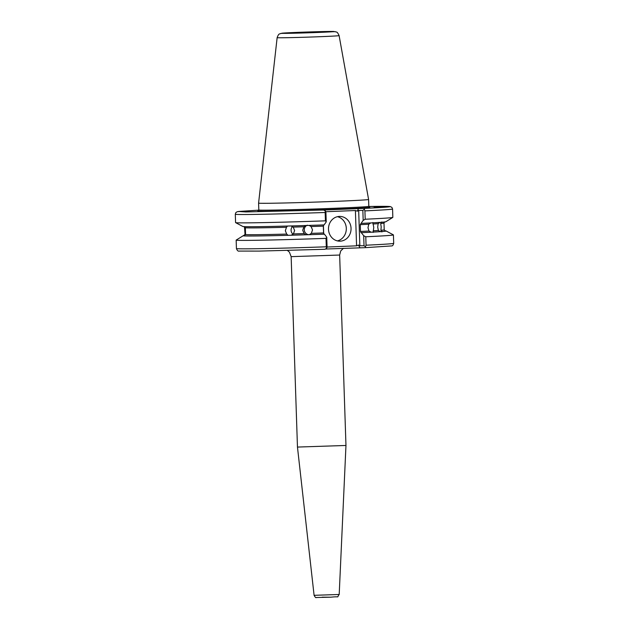 <?xml version="1.0" encoding="UTF-8"?>
<svg xmlns="http://www.w3.org/2000/svg" width="629" height="629" viewBox="0 0 629 629"><rect width="100%" height="100%" fill="white"/><g stroke="black" fill="none" stroke-linecap="round" stroke-linejoin="round"><path stroke-width="0.94" d="M384.209 229.844L385.396 230.985A70.873 1.116 178.1 0 1 381.512 231.543L380.907 230.285A69.638 1.101 -1.9 0 0 384.209 229.844L383.989 223.036A69.638 1.101 178.1 0 1 380.679 223.484L381.198 226.849L380.907 230.285M381.512 231.543L382.118 231.527A71.525 1.132 -1.9 0 0 386.112 230.985A71.525 1.132 -1.9 0 0 386.049 230.961L385.789 230.914A71.525 1.132 -1.9 0 0 384.806 230.843M365.197 219.238A78.672 1.242 -1.9 0 0 392.811 217.414A78.672 1.242 -1.9 0 0 392.842 217.375L392.567 209.017A78.672 1.242 178.1 0 1 364.914 210.88L365.197 219.238L363.185 220.402L361.038 223.413A71.525 1.132 -1.9 0 0 371.385 222.902L373.398 222.784L372.871 222.8L373.775 227.36L373.178 232.077L373.705 232.07A71.525 1.132 -1.9 0 0 380.907 231.614L382.015 231.865M380.907 231.614L380.293 231.629A70.873 1.116 178.1 0 1 373.178 232.077M373.162 230.804A69.638 1.101 -1.9 0 0 378.367 230.473L380.293 231.629M378.367 230.473L377.699 227.116L378.139 223.672A69.638 1.101 178.1 0 1 372.934 224.003M370.858 222.91L368.743 224.231L367.996 227.674L368.971 231.032L371.165 232.187L373.705 232.07L373.107 232.423M293.106 234.232A4.953 4.631 85.7 0 1 292.509 226.542M305.922 234.79A70.873 1.116 178.1 0 1 291.251 235.222L291.023 235.238A71.525 1.132 -1.9 0 0 305.859 234.798L304.145 233.587L302.698 230.222L303.925 226.778L305.552 225.52A71.525 1.132 -1.9 0 1 290.708 225.96L287.492 226.047L286.47 227.281A69.638 1.101 178.1 0 1 245.349 227.777L245.569 234.578L243.517 235.859A71.525 1.132 -1.9 0 0 287.799 235.325L288.027 235.309A70.873 1.116 178.1 0 1 244.17 235.836M303.925 226.778A69.638 1.101 178.1 0 1 293.193 227.1L290.944 225.945M293.193 227.1L294.608 230.466L293.421 233.902A69.638 1.101 -1.9 0 0 304.145 233.587M245.569 234.578A69.638 1.101 -1.9 0 0 286.698 234.082L285.346 230.717L286.47 227.281M307.377 225.166A4.953 4.93 -100.9 0 0 309.24 234.711M305.552 225.52L308.981 225.41A71.525 1.132 -1.9 0 0 324.1 224.907L326.239 221.888L325.429 220.842L325.154 212.484A78.672 1.242 178.1 0 1 235.301 214.237L235.844 212.594L237.282 211.682L258.81 210.141L238.517 211.47L245.876 211.949L323.565 210.023L364.112 208.388A76.195 1.203 -1.9 0 0 368.83 206.493L390.42 206.603L391.906 207.413L392.567 209.017M309.043 225.402L311.08 226.558L312.542 229.915L311.3 233.359L309.287 234.696A71.525 1.132 -1.9 0 0 324.407 234.185L326.75 237.212L327.08 247.236L326.577 248.369L324.871 249.288L259.054 251.097L239.334 251.073C238.202 251.466 237.235 250.633 236.433 248.549A78.672 1.242 -1.9 0 0 326.294 246.804L326.011 238.367L326.75 237.212M339.361 216.423A12.383 11.283 90.1 0 0 328.487 229.011A12.383 11.283 90.1 0 0 339.746 241.174A12.383 11.283 90.1 0 0 340.179 241.166A12.383 11.283 90.1 0 0 351.053 228.579A12.383 11.283 90.1 0 0 339.794 216.415A12.383 11.283 90.1 0 0 339.361 216.423M244.516 226.904L245.035 234.483L243.258 235.812A71.525 1.132 -1.9 0 1 243.195 235.726L236.189 240.089A78.672 1.242 -1.9 0 0 236.158 240.121A78.672 1.242 -1.9 0 0 326.011 238.367M374.153 207.083L386.426 206.634L374.137 207.075M258.204 210.912L258.818 209.984L258.59 203.104A55.03 0.873 -1.9 0 0 336.232 201.327A55.03 0.873 -1.9 0 0 368.586 199.456L339.11 35.617C336.759 30.554 336.507 32.653 335.43 31.678L297.21 32.386L280.542 33.494C279.638 34.446 279.032 32.606 277.137 37.669A31.002 0.487 -1.9 0 0 320.884 36.663A31.002 0.487 -1.9 0 0 339.11 35.617M314.091 595.317L339.196 594.484C336.043 598.321 341.201 596.064 330.893 597.188L316.269 597.503C315.931 598.045 315.208 597.314 314.091 595.317L297.462 447.07L345.966 445.466L339.652 255.036L340.729 250.924L343.458 248.306M372.887 222.524L373.398 222.784A71.525 1.132 -1.9 0 0 380.592 222.336L381.811 222.241A71.525 1.132 -1.9 0 0 385.805 221.77L392.811 217.414M381.74 221.966L380.679 223.484M379.987 222.352L378.139 223.672M363.185 220.402L362.854 210.44L358.672 210.432L359.843 245.742L364.026 245.75L363.688 235.718L361.345 232.691A71.525 1.132 -1.9 0 0 371.692 232.18M363.688 235.718L365.779 236.771A78.672 1.242 -1.9 0 0 393.424 234.9A78.672 1.242 -1.9 0 0 393.392 234.869L386.112 230.985M385.396 230.985L386.049 230.961M371.165 232.187A70.873 1.116 178.1 0 1 361.07 232.691L361.345 232.691M291.251 235.222L293.421 233.902M286.698 234.082L288.027 235.309M243.855 226.558L245.349 227.777M287.799 235.325L291.023 235.238M244.484 235.498A71.525 1.132 -1.9 0 0 243.195 235.726M309.287 234.696L305.859 234.798M235.301 214.237L235.576 222.595A78.672 1.242 -1.9 0 0 235.608 222.627L242.888 226.511A71.525 1.132 -1.9 0 0 242.951 226.534L243.211 226.582A71.525 1.132 -1.9 0 0 287.492 226.047M235.608 222.627A78.672 1.242 -1.9 0 0 325.429 220.842M311.3 233.359A69.638 1.101 -1.9 0 0 323.558 232.942L323.33 226.141A69.638 1.101 178.1 0 1 311.08 226.558M323.558 232.942L324.132 234.185A70.873 1.116 178.1 0 1 309.35 234.68M323.825 224.907L323.33 226.141M365.779 236.771L366.054 245.2A78.672 1.242 -1.9 0 0 393.699 243.337L393.424 234.9M385.789 230.914L385.137 230.937A70.873 1.116 178.1 0 0 384.964 230.922M393.699 243.337C393.235 245.153 392.527 246.018 391.576 245.923L365.433 247.653L325.594 249.029M368.743 224.231A69.638 1.101 178.1 0 1 360.268 224.655L360.496 231.456A69.638 1.101 -1.9 0 0 368.971 231.032M361.038 223.413L360.268 224.655M361.07 232.691L360.496 231.456M327.072 247.024L356.572 245.829L355.401 210.526L325.791 211.714M323.565 210.023L325.335 210.888L325.908 211.934L326.239 221.888M364.914 210.88L364.112 208.388M362.854 210.44L364.254 209.315M355.401 210.526L357.311 211.187L358.577 208.38M357.311 211.187L358.672 210.432M325.335 210.888L325.154 212.484M365.418 247.653L365.496 246.796L364.026 245.75M365.496 246.796L366.054 245.2M359.843 245.742L358.436 245.043L356.572 245.829M359.882 247.645L358.436 245.043M326.294 246.804L326.577 248.369M337.38 240.891A12.383 11.283 90.1 0 0 346.312 228.807A12.383 11.283 90.1 0 0 337.419 216.683M317.456 32.417L298.539 33.038M298.806 32.394L328.833 31.843L287.673 33.227L298.806 32.394M318.73 32.425A26.104 0.409 -1.9 0 0 331.758 31.45A26.104 0.409 -1.9 0 0 297.242 32.386A26.104 0.409 -1.9 0 0 284.214 33.368A26.104 0.409 -1.9 0 0 318.73 32.425M258.818 209.984A55.03 0.873 -1.9 0 0 336.46 208.199A55.03 0.873 -1.9 0 0 368.814 206.336L368.586 199.456M258.275 210.888A56.02 0.888 -1.9 0 0 280.683 210.967A56.02 0.888 -1.9 0 0 336.9 209.19A56.02 0.888 -1.9 0 0 369.42 207.2M287.429 250.46L289.426 252.143L291.148 256.648L339.652 255.036M243.91 235.789A70.873 1.116 178.1 0 1 244.335 235.584M244.807 227.682A69.638 1.101 178.1 0 1 244.783 227.651L245.011 234.46A69.638 1.101 -1.9 0 0 245.035 234.483M322.134 597.188L330.87 597.188M323.416 225.379L323.691 233.705M329.918 31.741L286.061 33.195M339.196 594.484L345.966 445.466M383.989 223.036L384.744 221.88M236.433 248.549L236.158 240.121M244.256 235.616L245.011 234.46M243.981 226.558L244.783 227.651M297.462 447.07L291.148 256.648M369.482 207.216L368.814 206.336M277.137 37.669L258.59 203.104"/></g></svg>
